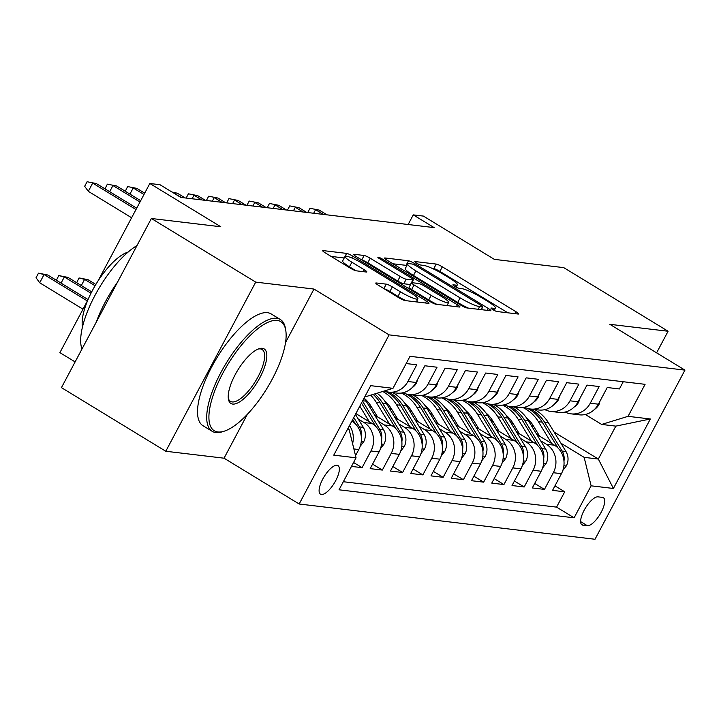 <?xml version="1.0" encoding="UTF-8"?>
<svg xmlns="http://www.w3.org/2000/svg" width="721" height="721" viewBox="0 0 721 721"><rect width="100%" height="100%" fill="white"/><g stroke="black" fill="none" stroke-linecap="round" stroke-linejoin="round"><path stroke-width="1.08" d="M492.767 309.606A3.596 0.541 28 0 0 497.03 311.517L518.165 314.041A5.137 0.775 28 0 0 518.606 313.95A5.137 0.775 28 0 0 516.056 311.778L442.315 266.815A5.137 0.775 28 0 0 436.232 264.075L415.098 261.561A3.596 0.541 28 0 0 414.791 261.615A3.596 0.541 28 0 0 416.576 263.138A3.596 0.541 28 0 0 420.839 265.058L423.569 265.382A16.448 2.487 28 0 1 443.045 274.133L449.192 277.882A16.448 2.487 28 0 1 457.348 284.849A16.448 2.487 28 0 1 455.933 285.119L453.203 284.795A3.596 0.541 28 0 0 452.887 284.849A3.596 0.541 28 0 0 454.672 286.372A3.596 0.541 28 0 0 458.935 288.292L461.665 288.616A16.448 2.487 28 0 1 481.141 297.367L487.288 301.117A16.448 2.487 28 0 1 495.444 308.074A16.448 2.487 28 0 1 494.029 308.354L491.298 308.02A3.596 0.541 28 0 0 490.983 308.083A3.596 0.541 28 0 0 492.767 309.606M321.449 494.516A16.763 6.02 121.4 0 0 335.058 481.844A16.763 6.02 121.4 0 0 337.96 465.577A16.763 6.02 121.4 0 0 337.004 465.252A16.763 6.02 121.4 0 0 323.396 477.924A16.763 6.02 121.4 0 0 320.503 494.191A16.763 6.02 121.4 0 0 321.449 494.516M376.209 282.956A5.137 0.775 28 0 0 375.767 283.038A5.137 0.775 28 0 0 378.318 285.21L399.001 297.827A5.137 0.775 28 0 0 405.085 300.567L428.562 303.361A5.137 0.775 28 0 0 429.004 303.28A5.137 0.775 28 0 0 426.453 301.099L352.713 256.135A5.137 0.775 28 0 0 346.63 253.395L323.161 250.602A5.137 0.775 28 0 0 322.711 250.683A5.137 0.775 28 0 0 325.261 252.864L350.253 268.104A5.137 0.775 28 0 0 356.336 270.835L366.385 272.033A5.137 0.775 28 0 0 366.827 271.952A5.137 0.775 28 0 0 364.276 269.771L351.884 262.219A13.753 2.082 28 0 1 345.062 256.397A13.753 2.082 28 0 1 362.528 263.48L411.069 293.087A13.753 2.082 28 0 1 417.892 298.909A13.753 2.082 28 0 1 400.425 291.816L392.341 286.886A5.137 0.775 28 0 0 386.249 284.146L376.209 282.956L375.938 283.452M656.606 352.839L668.088 331.254L563.75 267.635L494.345 259.362L423.398 216.093L413.259 214.885L434.132 227.611L180.827 197.428L159.963 184.702L149.833 183.494L97.912 281.136M285.534 342.556L313.977 289.058L255.712 282.118L151.374 218.49L220.779 226.764L149.833 183.494M313.977 289.058L389.097 334.868L684.95 370.125L595.014 539.263L299.161 504.006L389.097 334.868M668.088 331.254L609.831 324.315L684.95 370.125M460.863 305.199A5.137 0.775 28 0 0 466.947 307.939L490.415 310.733A5.137 0.775 28 0 0 490.857 310.652A5.137 0.775 28 0 0 488.306 308.471L414.575 263.507A5.137 0.775 28 0 0 408.483 260.768L385.014 257.974A5.137 0.775 28 0 0 384.572 258.055A5.137 0.775 28 0 0 387.123 260.236L460.863 305.199M459.484 307.047L436.016 304.253A5.137 0.775 28 0 1 429.932 301.513L356.192 256.55A5.137 0.775 28 0 1 353.641 254.369A5.137 0.775 28 0 1 354.083 254.288L364.132 255.486A5.137 0.775 28 0 1 370.215 258.217L400.119 276.458A5.137 0.775 28 0 0 406.211 279.189L412.872 279.982A5.137 0.775 28 0 0 413.313 279.901A5.137 0.775 28 0 0 410.763 277.72L379.625 258.74A3.596 0.541 28 0 1 377.84 257.217A3.596 0.541 28 0 1 382.409 259.073L457.384 304.785A5.137 0.775 28 0 1 459.935 306.966A5.137 0.775 28 0 1 459.484 307.047M255.712 282.118L165.785 451.256L61.447 387.628L151.374 218.49M351.488 466.406L362.077 467.668L353.569 462.476M358.238 419.018L363.979 422.515A20.954 19.296 96.8 0 1 370.945 450.976L379.057 451.941L370.179 468.632L382.337 470.074L372.577 464.126M378.507 421.434L384.239 424.93A20.954 19.296 96.8 0 1 391.215 453.392L399.317 454.356L390.449 471.047L402.606 472.489L392.837 466.541M398.767 423.849L404.508 427.346A20.954 19.296 96.8 0 1 411.475 455.807L419.577 456.772L410.709 473.463L422.866 474.905L413.106 468.956M419.036 426.255L424.768 429.761A20.954 19.296 96.8 0 1 431.744 458.223L439.846 459.187L430.978 475.878L443.136 477.32L433.366 471.372M439.296 428.671L445.028 432.176A20.954 19.296 96.8 0 1 452.004 460.638L460.106 461.602L451.238 478.284L463.396 479.735L453.635 473.787M459.556 431.086L465.297 434.583A20.954 19.296 96.8 0 1 472.264 463.053L480.375 464.018L471.498 480.7L483.656 482.151L473.895 476.202M479.825 433.501L485.557 436.998A20.954 19.296 96.8 0 1 492.533 465.469L500.635 466.433L491.767 483.115L503.925 484.566L494.164 478.609M500.086 435.917L505.827 439.413A20.954 19.296 96.8 0 1 512.793 467.884L520.904 468.848L512.027 485.53L524.185 486.981L514.424 481.024M520.355 438.332L526.087 441.829A20.954 19.296 96.8 0 1 533.062 470.299L541.165 471.264L532.296 487.946L544.454 489.397L553.322 472.715A20.954 19.296 -83.2 0 0 546.347 444.244L540.615 440.747M534.685 483.44L544.454 489.397M623.241 381.733L619.402 388.952L607.244 387.51L598.376 404.193A20.954 19.296 -83.2 0 1 579.197 414.818L571.095 413.854A20.954 19.296 -83.2 0 0 590.265 403.228L599.142 386.546L586.984 385.095L578.107 401.777A20.954 19.296 -83.2 0 1 558.937 412.403L550.835 411.439A20.954 19.296 96.8 0 1 544.878 409.636M550.835 411.439A20.954 19.296 96.8 0 0 570.005 400.813L578.873 384.131L566.715 382.68L557.847 399.362A20.954 19.296 -83.2 0 1 538.677 409.988L530.566 409.023A20.954 19.296 96.8 0 1 524.618 407.221M530.566 409.023A20.954 19.296 96.8 0 0 549.744 398.398L558.613 381.715L546.455 380.264L537.578 396.947A20.954 19.296 -83.2 0 1 518.408 407.572L510.306 406.608A20.954 19.296 96.8 0 1 504.349 404.805M510.306 406.608A20.954 19.296 96.8 0 0 529.475 395.982L538.344 379.3L526.186 377.849L517.317 394.531A20.954 19.296 -83.2 0 1 498.148 405.157L490.037 404.193A20.954 19.296 96.8 0 1 484.088 402.39M490.037 404.193A20.954 19.296 96.8 0 0 509.215 393.567L518.084 376.885L505.926 375.434L497.057 392.116A20.954 19.296 -83.2 0 1 477.879 402.742L469.777 401.777A20.954 19.296 96.8 0 1 463.828 399.975M469.777 401.777A20.954 19.296 96.8 0 0 488.946 391.152L497.823 374.469L485.666 373.018L476.788 389.7A20.954 19.296 -83.2 0 1 457.619 400.326L449.507 399.362A20.954 19.296 96.8 0 1 443.559 397.559M449.507 399.362A20.954 19.296 96.8 0 0 468.686 388.736L477.554 372.054L465.396 370.603L456.528 387.294A20.954 19.296 -83.2 0 1 437.35 397.911L429.247 396.947A20.954 19.296 96.8 0 1 423.299 395.144M429.247 396.947A20.954 19.296 96.8 0 0 448.417 386.321L457.294 369.639L445.136 368.188L436.259 384.879A20.954 19.296 -83.2 0 1 417.089 395.496L408.987 394.531A20.954 19.296 96.8 0 1 403.03 392.729M408.987 394.531A20.954 19.296 96.8 0 0 428.157 383.905L437.025 367.223L424.867 365.772L415.999 382.463A20.954 19.296 -83.2 0 1 396.829 393.08L388.718 392.116A20.954 19.296 96.8 0 1 384.284 390.998M388.718 392.116A20.954 19.296 96.8 0 0 407.897 381.499L416.765 364.808L406.175 363.546M379.057 451.941A20.954 19.296 -83.2 0 0 372.081 423.479L355.859 413.584M399.317 454.356A20.954 19.296 -83.2 0 0 392.341 425.895L374.65 415.098M419.577 456.772A20.954 19.296 -83.2 0 0 412.61 428.31L394.91 417.513M365.962 399.858L364.871 399.2M371.73 407.356L368.864 405.608M439.846 459.187A20.954 19.296 -83.2 0 0 432.87 430.725L415.17 419.928M386.222 402.273L385.131 401.615M391.999 409.771L389.124 408.023M460.106 461.602A20.954 19.296 -83.2 0 0 453.139 433.141L435.439 422.344M406.491 404.688L405.4 404.03M412.259 412.187L409.384 410.438M480.375 464.018A20.954 19.296 -83.2 0 0 473.4 435.556L455.699 424.759M426.751 407.104L425.66 406.437M432.528 414.602L429.653 412.854M500.635 466.433A20.954 19.296 -83.2 0 0 493.669 437.971L475.968 427.174M447.011 409.519L445.929 408.852M452.788 417.017L449.913 415.269M520.904 468.848A20.954 19.296 -83.2 0 0 513.929 440.378L496.228 429.59M467.28 411.934L466.19 411.267M473.057 419.433L470.182 417.684M541.165 471.264A20.954 19.296 -83.2 0 0 534.189 442.793L516.497 432.005M487.54 414.35L486.45 413.683M493.317 421.848L490.442 420.091M602.423 497.373L597.97 496.841A16.241 5.831 121.4 0 0 584.785 509.116A16.241 5.831 121.4 0 0 581.982 524.87A16.241 5.831 121.4 0 0 582.901 525.185L587.354 525.708A16.241 5.831 121.4 0 0 600.539 513.442A16.241 5.831 121.4 0 0 603.342 497.679A16.241 5.831 121.4 0 0 602.423 497.373M347.585 429.157L349.081 429.337L356.057 457.808L339.041 489.802L574.105 517.813L591.112 485.819L584.145 457.348L560.875 443.163M356.057 457.808L333.76 455.149L370.711 385.663L392.999 388.322L410.015 356.318L645.079 384.329L628.063 416.332L650.351 418.991L613.409 488.468L591.112 485.819M513.577 424.263L510.711 422.506M343.34 481.718L556.576 507.124L564.714 491.812L552.556 490.361L561.425 473.679A20.954 19.296 -83.2 0 0 554.458 445.208L536.757 434.421M507.809 416.765L506.719 416.098M565.147 412.051A20.954 19.296 -83.2 0 0 571.095 413.854M533.062 470.299L524.185 486.981M512.793 467.884L503.925 484.566M492.533 465.469L483.656 482.151M472.264 463.053L463.396 479.735M452.004 460.638L443.136 477.32M431.744 458.223L422.866 474.905M411.475 455.807L402.606 472.489M391.215 453.392L382.337 470.074M370.945 450.976L362.077 467.668M355.525 455.663L358.788 449.525A20.954 19.296 -83.2 0 0 351.866 421.1M349.081 429.337L347.873 428.607M533.846 426.679L530.971 424.921M584.145 457.348L598.331 459.043L615.833 426.129L601.647 424.435L628.063 416.332M554.125 432.086L598.331 459.043L613.409 488.468M585.326 414.485L601.647 424.435M75.119 361.915L59.897 352.632L87.854 300.053M165.785 451.256L224.042 458.195L299.161 504.006M413.259 214.885L408.14 224.519M392.999 388.322L366.583 396.424L365.078 396.244M554.954 485.855L564.714 491.812M556.576 507.124L574.105 517.813M349.487 425.57A20.954 19.296 96.8 0 1 352.587 443.649M615.833 426.129L650.351 418.991M224.042 458.195L247.366 414.332M507.818 312.806L439.891 271.384A5.137 0.775 28 0 0 433.799 268.645L432.402 268.482M406.878 265.535A5.137 0.775 28 0 0 406.058 265.346L392.936 263.778M482.493 306.975A3.596 0.541 28 0 0 482.809 306.912A3.596 0.541 28 0 0 481.015 305.389L416.296 265.923A3.596 0.541 28 0 0 412.033 264.003L409.149 263.661A16.448 2.487 28 0 0 407.735 263.931A16.448 2.487 28 0 0 415.891 270.898L460.133 297.881A16.448 2.487 28 0 0 479.609 306.632L482.493 306.975L481.087 309.624M407.735 263.931L405.301 268.509A16.448 2.487 28 0 0 413.466 275.467L415.891 270.898M468.353 308.101A16.448 2.487 28 0 1 457.709 302.45L413.466 275.467M410.546 284.57A5.137 0.775 28 0 1 410.438 284.561L403.778 283.759A5.137 0.775 28 0 1 397.695 281.028L367.782 262.795A5.137 0.775 28 0 0 362.05 260.119M447.399 304.758L449.138 305.812M431.149 295.376A13.753 2.082 28 0 0 448.615 302.469A13.753 2.082 28 0 0 441.793 296.646L424.687 286.219A5.137 0.775 28 0 0 418.604 283.479L411.943 282.686A5.137 0.775 28 0 0 411.502 282.776A5.137 0.775 28 0 0 414.052 284.948L431.149 295.376L428.725 299.954A13.753 2.082 28 0 0 436.935 304.361M411.502 282.776L409.068 287.346A5.137 0.775 28 0 0 411.619 289.518L414.052 284.948M428.725 299.954L411.619 289.518M405.923 300.666A13.753 2.082 28 0 1 398.001 296.394L389.908 291.455A5.137 0.775 28 0 0 384.176 288.788M345.062 256.397L342.628 260.966A13.753 2.082 28 0 0 349.451 266.788L351.884 262.219M355.985 270.772L349.451 266.788M344.223 257.974A5.137 0.775 28 0 0 344.196 257.974L331.074 256.406M418.207 302.126L416.675 301.189M562.84 470.425L566.409 465.802A13.879 12.78 -83.2 0 0 565.958 451.49L548.528 422.903A40.07 36.897 -83.2 0 0 534.531 409.492M551.709 443.541L538.398 421.695A40.07 36.897 -83.2 0 0 522.923 407.536M539.632 436.169L533.143 425.516A33.256 30.633 -83.2 0 0 526.366 417.657M563.966 461.098A13.879 12.78 -83.2 0 0 562.101 451.031L544.679 422.443A40.07 36.897 -83.2 0 0 530.683 409.032M527.628 408.41A40.07 36.897 96.8 0 1 542.246 422.155L558.018 448.02M600.034 401.074L598.98 404.544A13.879 12.78 96.8 0 1 594.465 409.429M307.732 212.551L309.994 208.297L319.232 210.117L326.992 214.849M313.68 213.263L315.582 209.685L323.341 214.407M309.994 208.297L319.232 210.117M217.877 431.96A63.899 22.946 121.4 0 0 224.357 431.14A63.899 22.946 121.4 0 0 267.112 388.132A63.899 22.946 121.4 0 0 285.768 330.425A63.899 22.946 121.4 0 0 277.179 320.421A63.899 22.946 121.4 0 0 222.807 373.244A63.899 22.946 121.4 0 0 217.877 431.96M224.357 431.14L222.537 431.726A65.467 23.505 -58.6 0 1 215.894 432.564A65.467 23.505 -58.6 0 1 212.19 431.32A65.467 23.505 -58.6 0 1 223.501 367.773A65.467 23.505 -58.6 0 1 276.657 318.285A65.467 23.505 -58.6 0 1 280.361 319.529A65.467 23.505 -58.6 0 1 285.462 328.542L285.768 330.425M232.703 404.075A31.949 11.473 -58.6 0 1 228.404 399.074A31.949 11.473 -58.6 0 1 237.732 370.215A31.949 11.473 -58.6 0 1 259.109 348.712A31.949 11.473 -58.6 0 1 262.354 348.306A31.949 11.473 -58.6 0 1 259.884 377.66A31.949 11.473 -58.6 0 1 232.703 404.075M228.278 398.073A30.381 10.905 121.4 0 0 230.459 401.363A30.381 10.905 121.4 0 0 232.18 401.939A30.381 10.905 121.4 0 0 256.838 378.976A30.381 10.905 121.4 0 0 262.093 349.487A30.381 10.905 121.4 0 0 260.371 348.91A30.381 10.905 121.4 0 0 258.172 349.063M212.19 431.32L203.007 425.723A65.467 23.505 -58.6 0 1 214.317 362.176A65.467 23.505 -58.6 0 1 267.473 312.689A65.467 23.505 -58.6 0 1 271.177 313.932L280.361 319.529M82.5 326.91A47.135 16.925 -58.6 0 1 96.181 283.903A47.135 16.925 -58.6 0 1 128.158 252.044M96.344 321.999A65.467 23.505 -58.6 0 1 117.505 282.199M81.969 349.027A65.467 23.505 -58.6 0 1 94.902 295.547A65.467 23.505 -58.6 0 1 136.99 245.546M542.571 468.01L546.148 463.387A13.879 12.78 -83.2 0 0 545.689 449.075L528.268 420.487A40.07 36.897 -83.2 0 0 514.271 407.077M531.449 441.126L518.138 419.28A40.07 36.897 -83.2 0 0 502.663 405.121M519.363 433.754L512.874 423.101A33.256 30.633 -83.2 0 0 506.106 415.242M543.697 458.682A13.879 12.78 -83.2 0 0 541.841 448.615L524.419 420.028A40.07 36.897 -83.2 0 0 510.423 406.617M507.359 406.004A40.07 36.897 96.8 0 1 521.986 419.739L537.749 445.605M522.31 465.595L525.888 460.971A13.879 12.78 -83.2 0 0 525.429 446.66L507.999 418.072A40.07 36.897 -83.2 0 0 494.011 404.661M511.18 438.71L497.869 416.864A40.07 36.897 -83.2 0 0 482.394 402.706M499.103 431.338L492.614 420.685A33.256 30.633 -83.2 0 0 485.837 412.827M523.437 456.267A13.879 12.78 -83.2 0 0 521.58 446.2L504.15 417.612A40.07 36.897 -83.2 0 0 490.154 404.202M487.099 403.589A40.07 36.897 96.8 0 1 501.717 417.324L517.489 443.19M502.041 463.179L505.619 458.556A13.879 12.78 -83.2 0 0 505.16 444.244L487.738 415.656A40.07 36.897 -83.2 0 0 473.742 402.246M490.92 436.295L477.608 414.449A40.07 36.897 -83.2 0 0 462.134 400.29M478.843 428.923L472.345 418.279A33.256 30.633 -83.2 0 0 465.577 410.411M503.177 453.851A13.879 12.78 -83.2 0 0 501.311 443.785L483.89 415.197A40.07 36.897 -83.2 0 0 469.894 401.786M466.829 401.173A40.07 36.897 96.8 0 1 481.457 414.908L497.229 440.783M481.781 460.764L485.359 456.141A13.879 12.78 -83.2 0 0 484.9 441.829L467.478 413.241A40.07 36.897 -83.2 0 0 453.482 399.831M470.66 433.88L457.339 412.033A40.07 36.897 -83.2 0 0 441.865 397.875M458.574 426.508L452.085 415.864A33.256 30.633 -83.2 0 0 445.317 407.996M482.908 451.436A13.879 12.78 -83.2 0 0 481.051 441.369L463.621 412.782A40.07 36.897 -83.2 0 0 449.634 399.38M446.569 398.758A40.07 36.897 96.8 0 1 461.197 412.493L476.96 438.368M579.774 398.659L578.72 402.129A13.879 12.78 96.8 0 1 574.204 407.014M287.472 210.135L289.734 205.882L298.963 207.702L306.722 212.434M293.42 210.847L295.322 207.269L303.072 212.001M289.734 205.882L298.963 207.702M559.505 396.244L558.451 399.713A13.879 12.78 96.8 0 1 553.935 404.598M267.203 207.72L269.465 203.466L278.703 205.287L286.462 210.018M273.151 208.432L275.052 204.854L282.812 209.586M269.465 203.466L278.703 205.287M539.245 393.828L538.19 397.298A13.879 12.78 96.8 0 1 533.675 402.183M246.942 205.305L249.205 201.051L258.442 202.871L266.193 207.603M252.891 206.017L254.792 202.439L262.552 207.17M249.205 201.051L258.442 202.871M518.976 391.413L517.93 394.883A13.879 12.78 96.8 0 1 513.415 399.767M226.682 202.889L228.936 198.636L238.173 200.456L245.933 205.188M232.622 203.601L234.523 200.023L242.283 204.755M228.936 198.636L238.173 200.456M461.521 458.349L465.09 453.725A13.879 12.78 -83.2 0 0 464.639 439.413L447.209 410.826A40.07 36.897 -83.2 0 0 433.213 397.424M450.391 431.464L437.079 409.618A40.07 36.897 -83.2 0 0 421.605 395.459M438.314 424.101L431.816 413.448A33.256 30.633 -83.2 0 0 425.048 405.581M462.648 449.021A13.879 12.78 -83.2 0 0 460.782 438.954L443.361 410.366A40.07 36.897 -83.2 0 0 429.365 396.965M426.309 396.343A40.07 36.897 96.8 0 1 440.928 410.078L456.699 435.953M498.716 388.998L497.661 392.467A13.879 12.78 96.8 0 1 493.146 397.352M206.413 200.474L208.675 196.22L217.913 198.041L225.664 202.772M212.362 201.186L214.263 197.608L222.023 202.34M208.675 196.22L217.913 198.041M441.252 455.933L444.83 451.31A13.879 12.78 -83.2 0 0 444.37 436.998L426.949 408.41A40.07 36.897 -83.2 0 0 412.953 395.009M430.131 429.049L416.819 407.203A40.07 36.897 -83.2 0 0 401.336 393.044M418.045 421.686L411.556 411.033A33.256 30.633 -83.2 0 0 404.787 403.174M442.379 446.614A13.879 12.78 -83.2 0 0 440.522 436.547L423.101 407.96A40.07 36.897 -83.2 0 0 409.104 394.549M406.04 393.927A40.07 36.897 96.8 0 1 420.667 407.662L436.43 433.537M478.447 386.582L477.401 390.052A13.879 12.78 96.8 0 1 472.886 394.937M186.153 198.068L188.415 193.814L197.644 195.625L205.404 200.357M192.092 198.771L194.003 195.193L201.754 199.924M188.415 193.814L197.644 195.625M420.992 453.518L424.561 448.895A13.879 12.78 -83.2 0 0 424.11 434.592L406.68 405.995A40.07 36.897 -83.2 0 0 392.684 392.594M409.861 426.634L396.55 404.796A40.07 36.897 -83.2 0 0 382.725 391.476M397.785 419.271L391.296 408.618A33.256 30.633 -83.2 0 0 384.518 400.759M422.118 444.199A13.879 12.78 -83.2 0 0 420.262 434.132L402.832 405.544A40.07 36.897 -83.2 0 0 388.835 392.134M385.78 391.512A40.07 36.897 96.8 0 1 400.398 405.247L416.17 431.122M458.186 384.167L457.132 387.637A13.879 12.78 96.8 0 1 452.617 392.53M172.842 192.552L177.384 193.21L185.144 197.942M173.608 193.021L181.494 197.509M177.384 193.21L171.977 192.029M400.723 451.103L404.301 446.479A13.879 12.78 -83.2 0 0 403.841 432.176L386.42 403.589A40.07 36.897 -83.2 0 0 377.11 393.197M389.601 424.218L376.29 402.381A40.07 36.897 -83.2 0 0 370.63 395.18M377.525 416.855L371.027 406.202A33.256 30.633 -83.2 0 0 364.258 398.343M401.858 441.784A13.879 12.78 -83.2 0 0 399.993 431.717L382.572 403.129A40.07 36.897 -83.2 0 0 374.731 393.927M373.181 394.405A40.07 36.897 96.8 0 1 380.138 402.841L395.901 428.707M437.926 381.751L436.872 385.23A13.879 12.78 96.8 0 1 432.357 390.115M380.463 448.687L384.041 444.064A13.879 12.78 -83.2 0 0 383.581 429.761L366.16 401.173A40.07 36.897 -83.2 0 0 364.087 398.118M369.332 421.803L359.806 406.166M357.255 414.44L356.273 412.818M381.589 439.368A13.879 12.78 -83.2 0 0 379.733 429.301L362.519 401.065M361.473 403.039L375.641 426.291M76.678 282.695L79.013 277.991L81.031 278.234L88.241 279.811L84.591 279.378L95.073 285.759M79.013 277.991L84.591 279.378L81.32 285.534M88.241 279.811L95.848 284.453M417.657 379.336L416.603 382.815A13.879 12.78 96.8 0 1 412.088 387.7M125.292 191.272L127.617 186.568L136.855 188.379L144.696 193.165M129.933 194.102L133.205 187.947L143.975 194.517M127.617 186.568L136.855 188.379M360.203 446.272L363.772 441.649A13.879 12.78 -83.2 0 0 363.312 427.346L355.426 414.404M361.329 436.953A13.879 12.78 -83.2 0 0 359.464 426.886L353.768 417.531M352.713 419.505L355.381 423.876M56.409 280.28L58.743 275.575L67.981 277.396L64.331 276.963L91.008 293.231M58.743 275.575L64.331 276.963L61.06 283.119M67.981 277.396L91.702 291.861M105.023 188.857L107.357 184.152L116.595 185.973L140.703 200.672M109.673 191.687L112.945 185.531L139.982 202.024M107.357 184.152L116.595 185.973M39.691 282.776L36.05 277.729L38.483 273.16L47.712 274.98L44.071 274.548L39.691 282.776L83.005 309.183M38.483 273.16L44.071 274.548L87.376 300.954M47.712 274.98L88.061 299.585M135.99 209.532L92.676 183.116L88.304 191.344L84.663 186.306L87.097 181.737L96.326 183.558L136.711 208.18M88.304 191.344L131.619 217.76M87.097 181.737L96.326 183.558M363.979 422.515L372.081 423.479M384.239 424.93L392.341 425.895M404.508 427.346L412.61 428.31M424.768 429.761L432.87 430.725M445.028 432.176L453.139 433.141M465.297 434.583L473.4 435.556M485.557 436.998L493.669 437.971M505.827 439.413L513.929 440.378M526.087 441.829L534.189 442.793M546.347 444.244L554.458 445.208M590.265 403.228L598.376 404.193M407.897 381.499L415.999 382.463M428.157 383.905L436.259 384.879M448.417 386.321L457.204 387.411M468.686 388.736L476.788 389.7M488.946 391.152L497.733 392.233M509.215 393.567L517.317 394.531M529.475 395.982L537.578 396.947M549.744 398.398L557.847 399.362M570.005 400.813L578.107 401.777M553.322 472.715L561.425 473.679M353.885 448.949L358.788 449.525M580.621 521.607L587.354 525.708M581.279 524.194L582.901 525.185M493.218 309.877L494.029 308.354M455.122 286.643L455.933 285.119M433.799 268.645L436.232 264.075M439.891 271.384L442.315 266.815M515.055 313.671L516.056 311.778M384.753 258.469L385.014 257.974M406.058 265.346L408.483 260.768M413.953 264.679L414.575 263.507M487.306 310.363L488.306 308.471M457.709 302.45L460.133 297.881M478.203 309.273L479.609 306.632M353.822 254.783L354.083 254.288M361.762 259.948L364.132 255.486M367.782 262.795L370.215 258.217M397.695 281.028L400.119 276.458M403.778 283.759L406.211 279.189M410.438 284.561L412.872 279.982M381.869 260.101L382.409 259.073M456.375 306.677L457.384 304.785M383.878 288.607L386.249 284.146M389.908 291.455L392.341 286.886M398.001 296.394L400.425 291.816M363.267 271.664L364.276 269.771M322.891 251.097L323.161 250.602M344.196 257.974L346.63 253.395M351.758 257.938L352.713 256.135M425.444 302.991L426.453 301.099M563.894 465.748L566.237 466.027M544.679 422.443L548.528 422.903M538.398 421.695L542.246 422.155M562.101 451.031L565.958 451.49M599.052 404.31L598.358 404.229M543.634 463.333L545.977 463.612M524.419 420.028L528.268 420.487M518.138 419.28L521.986 419.739M541.841 448.615L545.689 449.075M523.374 460.917L525.717 461.197M504.15 417.612L507.999 418.072M497.869 416.864L501.717 417.324M521.58 446.2L525.429 446.66M503.105 458.502L505.448 458.781M483.89 415.197L487.738 415.656M477.608 414.449L481.457 414.908M501.311 443.785L505.16 444.244M482.845 456.087L485.188 456.366M463.621 412.782L467.478 413.241M457.339 412.033L461.197 412.493M481.051 441.369L484.9 441.829M578.792 401.894L578.089 401.813M558.532 399.479L557.829 399.398M538.263 397.064L537.56 396.983M518.002 394.648L517.299 394.567M462.576 453.671L464.919 453.951M443.361 410.366L447.209 410.826M437.079 409.618L440.928 410.078M460.782 438.954L464.639 439.413M442.315 451.256L444.659 451.535M423.101 407.96L426.949 408.41M416.819 407.203L420.667 407.662M440.522 436.547L444.37 436.998M477.473 389.827L476.77 389.737M422.046 448.841L424.399 449.12M402.832 405.544L406.68 405.995M396.55 404.796L400.398 405.247M420.262 434.132L424.11 434.592M401.786 446.425L404.13 446.705M382.572 403.129L386.42 403.589M376.29 402.381L380.138 402.841M399.993 431.717L403.841 432.176M436.944 384.996L436.241 384.906M381.526 444.01L383.869 444.289M362.681 400.759L366.16 401.173M379.733 429.301L383.581 429.761M416.684 382.581L415.981 382.49M361.257 441.594L363.6 441.874M359.464 426.886L363.312 427.346M494.209 310.409L495.444 308.074M456.114 287.174L457.348 284.849M481.349 309.651L482.809 306.912M411.835 282.677L413.313 279.901M446.975 305.56L448.615 302.469M416.305 301.901L417.892 298.909"/></g></svg>
